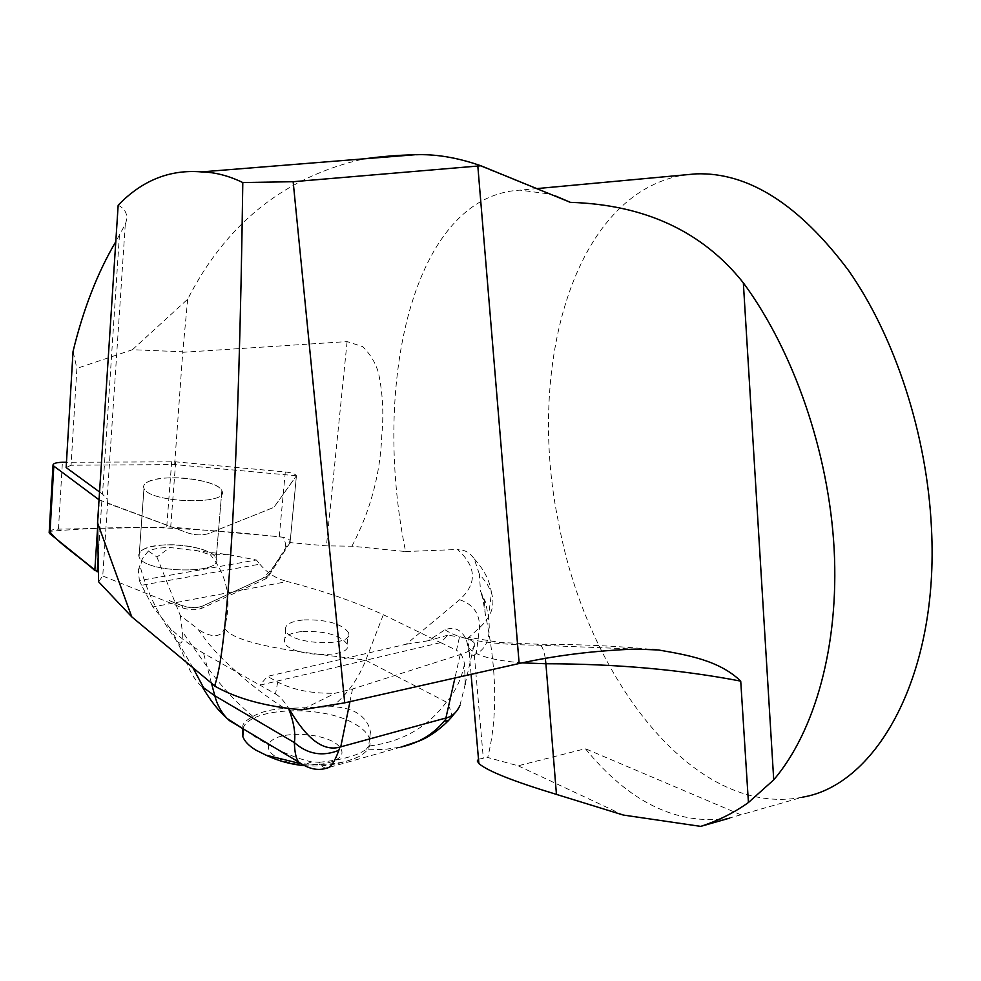 <?xml version="1.0" encoding="UTF-8"?>
<svg xmlns="http://www.w3.org/2000/svg" width="981" height="981" viewBox="0 0 981 981"><rect width="100%" height="100%" fill="white"/><g stroke="black" fill="none" stroke-linecap="round" stroke-linejoin="round"><path stroke-width="0.74" stroke-dasharray="4.91 3.68" d="M465.117 684.297L474.461 643.315C476.128 647.092 471.383 650.844 460.199 654.585L352.535 689.005L335.281 693.199L301.694 709.839M474.461 643.315C472.83 640.556 467.839 638.459 459.476 637.049L456.496 650.317L440.702 642.604L447.9 635.136L459.476 637.049M447.9 635.136L428.157 640.765L445.043 629.741C454.338 626.295 461.426 629.594 466.331 639.624L479.525 627.742C491.407 616.681 495.393 605.081 491.469 592.941L486.87 583.339L479.28 573.897L480.555 591.261L485.62 602.26L488.354 616.791C491.223 635.921 487.189 648.257 476.226 653.787L474.314 654.952C470.966 657.38 468.538 653.26 467.054 642.567L466.331 639.624M164.232 544.921C146.194 546.356 137.806 550.341 139.057 556.889C143.949 573.358 225.078 574.67 216.188 558.373C213.6 550.402 186.451 543.462 164.232 544.921M169.308 477.857C159.437 478.274 152.141 479.697 147.383 482.125C144.084 483.94 142.956 486.012 143.974 488.342C149.051 503.253 231.001 505.473 221.865 490.659C219.18 483.425 191.724 476.827 169.308 477.857M118.161 205.213C126.206 209.419 128.56 215.795 125.237 224.355L115.795 241.682M555.43 195.942L549.25 193.956L520.004 190.155C412.719 195.881 371.321 384.209 405.594 551.543L351.946 546.209L326.452 545.853L290.082 542.616L296.446 475.785L274.3 506.785L272.743 507.827L207.96 533.762C202.049 535.467 195.452 535.234 188.18 533.075L107.554 503.388L102.747 575.982L98.591 581.758M107.554 503.388L107.101 499.145L102.514 494.142L119.388 235.894M99.547 491.984L102.514 494.142M296.446 475.785L174.63 464.577L71.061 465.227L76.886 368.39L73.048 351.419M71.061 465.227L66.144 467.569M174.63 464.577L182.773 351.787L132.435 349.714L76.886 368.39M351.946 546.209C370.377 510.917 380.321 474.044 381.768 435.576C383.878 414.019 382.786 393.173 378.507 373.05C375.698 363.142 370.45 354.349 362.737 346.673L347.102 341.584L183.202 352.265M729.778 818.08L728.209 818.412C676.694 825.426 629.079 802.188 585.363 748.699L518.14 765.793L487.729 757.491C497.759 716.866 496.938 669.03 485.288 613.983L482.738 598.385L480.555 591.261M479.28 573.897L474.215 558.839C469.924 552.659 464.369 549.544 457.563 549.495C476.656 566.859 477.342 583.609 459.623 599.734L406.195 644.235L267.506 676.375L277.721 682.077C293.405 690.097 312.596 693.8 335.281 693.199M405.594 551.543L457.563 549.495M728.209 818.412L802.446 797.197C692.905 818.828 586.503 675.235 558.581 522.775C526.086 367.397 573.112 192.399 684.996 174.876M132.435 349.714L187.69 299.18C226.439 223.19 285.348 176.396 364.429 158.799M414.141 154.802L416.484 154.728M303.926 619.894C326.747 619.452 341.56 623.634 348.39 632.438C355.772 647.337 289.763 645.326 285.594 630.391C284.404 624.787 290.511 621.292 303.926 619.894M290.082 542.616L267.776 577.392L266.219 578.569L201.828 608.281C195.955 610.268 189.431 610.108 182.258 607.803L102.747 575.982M187.69 299.18L182.773 351.787M478.495 759.184L487.729 757.491M741.035 814.855L585.363 748.699M518.14 765.793L623.315 815.052M428.157 640.765L406.195 644.235M459.917 705.547L465.202 684.309M465.264 683.622L464.479 663.916C463.204 656.853 460.543 652.316 456.496 650.317M450.966 717.798C452.241 714.045 450.72 708.809 446.404 702.102C427.532 727.473 401.609 742.114 368.648 746.051L370.426 732.108C369.064 723.72 364.221 717.099 355.895 712.267C349.31 708.846 341.4 706.994 332.167 706.712C347.004 694.658 358.188 679.183 365.741 660.274L383.338 614.707C354.632 601.684 322.614 590.623 287.274 581.537L152.926 606.932L169.676 627.668C178.186 636.264 189.48 644.799 203.582 653.272L259.904 685.155L440.702 642.604M277.721 682.077L275.502 693.923L259.928 685.106L267.506 676.375M138.321 570.035L142.355 558.667L148.364 551.015C153.514 548.759 160.688 547.582 169.872 547.496L228.279 554.621L256.384 559.992L139.376 580.605L138.321 570.035L140.271 566.736C146.561 590.856 158.015 614.621 174.618 638.042C185.029 653.015 187.849 675.124 202.307 686.884M211.54 683.438L203.582 653.272M152.926 606.932L141.534 585.289L259.867 564.161L256.384 559.992M139.376 580.605L141.534 585.289M148.364 551.015L156.948 557.036L169.872 547.496M326.501 768.111C323.963 768.172 321.609 766.235 319.426 762.286L311.615 761.881C280.713 755.051 250.032 734.009 244.061 729.079L243.533 728.417C241.179 725.253 244.318 721.256 252.951 716.437C261.056 711.765 271.712 709.116 284.895 708.49C265.912 696.559 247.617 682.371 229.995 665.927C213.282 650.207 208.855 644.37 197.549 628.637L180.332 615.577L156.948 557.036M180.332 615.577L182.356 631.715C183.521 638.938 182.331 649.348 174.618 638.042M142.355 558.667L140.271 566.736M228.279 554.621L210.424 554.805C227.42 575.786 232.08 600.127 224.416 627.84C221.375 641.096 204.6 634.658 197.549 628.637M259.867 564.161C267.028 572.916 276.164 578.704 287.274 581.537M464.479 663.916C461.573 678.84 455.552 691.556 446.404 702.102L365.741 660.274C340.26 655.835 235.011 648.49 224.416 627.84M284.895 708.49L332.167 706.712M252.951 716.437C237.267 703.438 222.846 688.11 209.689 670.452L182.356 631.715M302.786 631.433C325.569 630.942 340.358 635.161 347.151 644.076C354.497 659.183 288.61 657.27 284.478 642.114C283.288 636.436 289.395 632.88 302.786 631.433M383.338 614.707L440.628 642.678M194.765 549.936L210.424 554.805M275.502 693.923C279.524 696.216 283.803 700.839 288.34 707.779L288.819 708.503M311.615 761.881L303.239 765.241M319.426 762.286C342.283 759.883 357.93 755.517 366.342 749.19L383.878 749.533L400.959 747.056M368.648 746.051L366.342 749.19M268.708 744.665C267.347 748.944 269.885 753.114 276.323 757.148C299.978 771.912 352.044 764.015 340.284 747.963C330.597 732.145 274.901 729.128 268.892 744.223M242.908 728.687C249.382 707.105 322.406 704.481 354.668 723.843C362.896 728.478 367.887 733.494 369.653 738.926C371.578 745.805 367.838 751.765 358.457 756.792C343.865 763.708 324.306 765.928 299.806 763.451M49.222 531.702C50.374 530.181 53.452 529.323 58.468 529.139L170.694 527.067L279.242 536.754C285.336 537.441 288.99 538.79 290.217 540.776L267.948 575.528L266.391 576.705L201.988 606.319C196.114 608.294 189.591 608.134 182.417 605.829L169.124 600.519C177.377 604.198 190.657 609.912 202.025 606.295L262.479 578.508C270.02 571.604 275.808 564.578 279.855 557.429C286.366 550.525 287.31 543.781 282.687 537.232C237.868 532.119 192.963 528.82 147.996 527.312C113.477 527.324 80.638 528.661 49.491 531.359M142.49 549.961C157.144 539.746 212.877 546.123 216.188 558.373C225.078 574.67 143.949 573.358 139.057 556.889C138.063 554.326 139.204 552.009 142.49 549.961M147.383 482.125C162.11 473.1 218.42 479.55 221.865 490.659C231.001 505.473 149.051 503.253 143.974 488.342C142.956 486.012 144.084 483.94 147.383 482.125M99.044 499.795L188.18 533.075C195.452 535.234 202.049 535.467 207.96 533.762L272.743 507.827L274.3 506.785L296.421 475.724C295.171 473.909 291.455 472.658 285.299 471.959L175.673 461.843L66.463 462.259M97.205 571.813L94.826 570.488M445.043 629.741C458.801 639.514 489.347 644.652 536.668 645.155L635.308 649.079M347.102 341.584L326.452 545.853M545.277 658.325C543.793 649.348 541.573 644.664 538.618 644.235L536.668 645.155M485.62 602.26L482.738 598.385M474.314 654.952L483.29 758.043M521.99 662.874C492.867 660.471 475.123 655.516 468.771 647.987L467.054 642.567M459.623 599.734C473.247 604.308 479.881 613.652 479.525 627.742L476.226 653.787M182.417 605.829L182.258 607.803M267.776 577.392L267.948 575.528M290.094 541.88L289.922 543.646M201.828 608.281L201.988 606.319M266.391 576.705L266.219 578.569M460.199 654.585L454.926 677.994M352.535 689.005L349.959 701.66M288.622 708.478L288.34 707.779M101.816 501.266L98.247 555.908M97.646 526.981L99.4 500.052M171.675 461.671L166.733 526.932M58.468 529.139L62.404 462.284M285.299 471.959L279.242 536.754M170.694 527.067L175.673 461.843M143.974 488.342L139.057 556.889L143.974 488.342M221.865 490.659L216.188 558.373L221.865 490.659M125.274 224.355L107.101 499.145M537.625 188.524L520.004 190.155M549.25 193.956L473.982 163.447M471.076 674.352L468.771 647.987C467.998 639.82 467.998 636.264 468.783 637.319L500.04 642.494L538.618 644.235C577.772 644.198 615.651 645.915 652.267 649.41M485.288 613.983L484.087 599.992L481.965 594.94M474.215 558.839C484.222 569.728 489.973 581.095 491.469 592.941L488.415 616.791M193.098 668.036L169.676 627.668M400.971 747.105L326.783 768.086M450.941 717.859L448.709 720.397M459.795 705.793L454.497 713.432M303.902 765.609C322.835 767.228 341.032 764.285 358.457 756.792M369.653 738.926L370.413 732.108M347.151 644.076L348.39 632.438M284.478 642.114L285.594 630.391M296.421 475.724L290.217 540.776"/><path stroke-width="1.47" d="M97.548 522.848L131.736 616.828L98.591 581.758L97.548 522.848L118.161 205.213C142.184 180.357 169.921 169.259 201.363 171.908C214.814 172.166 228.634 175.709 242.798 182.552L293.16 181.706L477.821 166.034L519.157 663.512C555.234 655.504 593.959 650.685 635.308 649.079L658.472 649.974C688.012 655.075 719.38 660.483 740.729 681.121L748.429 802.507L773.727 779.87C814.831 731.642 839.27 645.89 834.132 549.017C828.81 452.167 793.617 351.075 743.34 282.847C702.531 231.504 644.873 204.673 570.378 202.356L555.43 195.942M519.157 663.512L344.711 702.837L301.694 709.839C266.072 706.578 237.365 698.828 215.575 686.553L131.736 616.828M99.547 491.984L66.144 467.569L73.048 351.419C83.324 309.089 97.573 272.51 115.795 241.682M748.429 802.507C734.205 812.697 718.3 820.656 700.716 826.382L729.778 818.08M684.996 174.876L696.007 173.858C748.184 172.055 799.11 204.367 848.761 270.793C895.077 337.096 927.143 434.816 931.472 528.367C939.173 675.333 876.609 785.045 802.446 797.197M477.821 166.034L480.948 165.789L570.378 202.356M364.429 158.799C382.038 156.433 398.617 155.108 414.141 154.802M416.484 154.728C434.424 154.14 453.59 157.046 473.982 163.459L480.948 165.789M242.798 182.552C238.91 465.497 228.401 643.965 215.28 683.818L214.581 685.977M700.716 826.382L623.315 815.052L556.448 794.402C513.517 781.391 487.655 771.115 478.887 763.574L477.293 761.011L478.495 759.184M454.926 677.994L445.901 718.006L340.763 746.848L339.831 747.142L338.837 750.318C334.57 762.151 330.462 768.086 326.514 768.111M445.901 718.006L446.711 717.81C452.462 716.277 456.864 712.194 459.917 705.547M465.202 684.309L465.264 683.622M303.239 765.241L298.543 761.943C296.029 758.46 294.643 752.01 294.374 742.58L214.802 695.762L202.307 686.884C210.339 700.52 218.628 711.078 227.163 718.57C221.228 712.267 217.108 704.665 214.802 695.762L211.54 683.438M299.806 763.451L266.059 755.174L255.759 750.048C248.745 745.744 244.428 741.195 242.798 736.424L242.908 728.687L227.163 718.57M400.959 747.056C418.593 743.083 432.964 734.499 444.074 721.293L446.711 717.81M288.819 708.503C300.946 728.895 318.335 752.979 339.831 747.142M444.074 721.293L448.489 720.508L450.966 717.798M288.622 708.478C293.846 722.298 295.759 733.665 294.374 742.58C307.593 754.254 322.418 756.842 338.837 750.318M98.247 555.908L97.205 571.813L49.908 533.75L49.222 531.702M66.463 462.259L62.404 462.284C55.819 462.492 52.692 463.559 53.023 465.497L99.044 499.795M97.646 526.981L94.826 570.488C79.571 556.742 58.885 543.695 49.491 531.359M215.28 683.818L215.575 686.553M293.16 181.706L344.711 702.837M740.729 681.121C680.998 669.643 616.068 663.855 545.902 663.745L556.448 794.402M521.99 662.874L545.902 663.745L545.277 658.325M743.34 282.847L773.727 779.87M349.959 701.66L340.763 746.848M53.796 466.331L49.908 533.75M696.007 173.858L537.625 188.524M201.35 171.896L416.471 154.618M652.267 649.41L658.472 650.023M478.887 763.574L471.076 674.352M203.864 688.27L193.098 668.036M326.514 768.16C317.881 771.017 308.561 768.957 298.555 761.967L229.014 720.373M448.709 720.397C438.679 730.305 428.881 737.148 419.304 740.925L400.971 747.105M454.497 713.432L450.941 717.859M266.059 755.174C278.089 760.9 290.707 764.371 303.902 765.609M242.798 736.424L243.472 729.018M53.023 465.497L49.16 532.842"/></g></svg>

